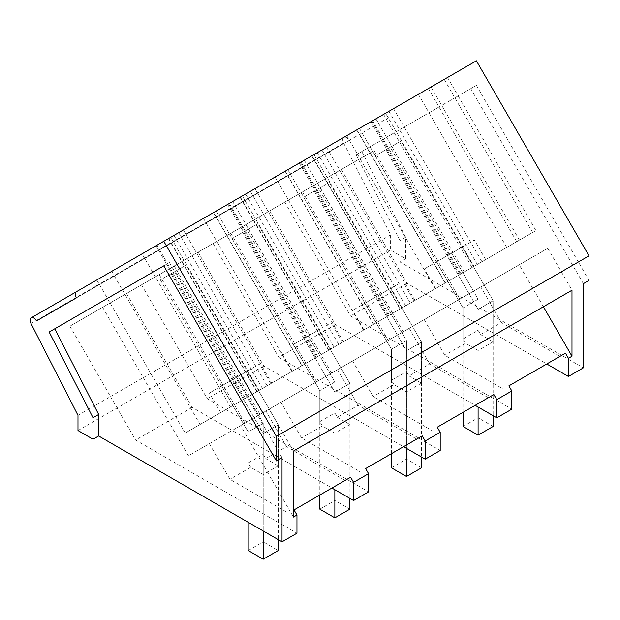 <?xml version="1.0" encoding="UTF-8"?>
<svg xmlns="http://www.w3.org/2000/svg" width="620" height="620" viewBox="0 0 620 620"><rect width="100%" height="100%" fill="white"/><g stroke="black" fill="none" stroke-linecap="round" stroke-linejoin="round"><path stroke-width="0.46" stroke-dasharray="3.1 2.33" d="M589 280.411L476.393 85.366L361.786 151.536L405.643 237.22L405.643 258.734L390.608 250.054L390.608 234.856L343.62 143.065A5.324 3.069 60 0 1 343.844 137.338A5.324 3.069 60 0 1 349.161 140.407L389.042 117.374A5.317 3.069 60 0 1 389.042 111.236L476.393 60.806M269.723 210.823L213.117 243.505L302.483 191.913L269.723 210.823L335.451 324.663L475.168 405.333M335.451 324.663L278.845 357.345L440.2 450.5M198.098 252.177L141.5 284.859L230.857 233.267L198.098 252.177L263.826 366.017L403.543 446.679M263.826 366.017L207.22 398.699L368.575 491.854M126.48 293.524L69.874 326.205L159.232 274.613L126.48 293.524L192.208 407.363L331.917 488.033M192.208 407.363L135.602 440.045L296.957 533.208M390.608 250.054L77.988 430.543M405.643 258.734L400.009 261.989L583.358 367.846M341.349 169.477L284.743 202.151L374.1 150.559L341.349 169.477L407.069 283.317L546.786 363.979M407.069 283.317L350.471 315.999L511.825 409.154M390.608 234.856L77.988 415.346M36.541 320.889L349.161 140.407M389.042 117.374L76.423 297.863M388.887 111.329L385.562 113.243L473.959 266.352L477.284 264.43L388.887 111.329L447.539 77.469L535.936 230.57L477.284 264.43M311.674 155.907L400.071 309.016L445.323 282.883L356.926 129.782L311.674 155.907L385.562 113.243M356.926 129.782L371.829 121.179L460.226 274.28L445.323 282.883M447.539 77.469L371.829 121.179M311.969 155.736L321.943 149.978L313.937 154.597L402.334 307.698L464.31 271.924L373.697 324.237L285.301 171.128L240.049 197.261L311.969 155.736L400.365 308.838L410.339 303.079L402.334 307.698M285.301 171.128L300.204 162.525L388.601 315.634M313.937 154.597L300.204 162.525M240.343 197.083L250.317 191.324L242.319 195.951L330.716 349.052L389.368 315.192L302.079 365.583L213.683 212.482L168.431 238.607L240.343 197.083L328.74 350.192L338.714 344.433L330.716 349.052M213.683 212.482L228.586 203.879L316.975 356.981M242.319 195.951L228.586 203.879M174.018 235.383L170.694 237.297L259.09 390.406L262.415 388.484L174.018 235.383L232.671 201.516L321.067 354.625L262.415 388.484M96.805 279.961L185.202 433.062L230.454 406.937L142.058 253.836L96.805 279.961L170.694 237.297M142.058 253.836L156.961 245.226L245.357 398.335L230.454 406.937M232.671 201.516L156.961 245.226M583.358 283.666L470.75 88.621L356.144 154.791L400.009 240.475L400.009 261.989M476.393 85.366L470.75 88.621M361.786 151.536L356.144 154.791M405.643 237.22L400.009 240.475M437.255 427.219L488.328 397.73L429.738 363.909L408.96 375.906L406.472 371.597L406.472 340.589L379.897 294.562L390.53 288.424L421.507 342.085L406.472 350.765L421.507 342.085L421.507 383.152L408.96 375.906M302.483 191.913L388.213 340.411L409.185 328.305L429.738 363.909M213.117 243.505L278.845 357.345M245.876 224.595L331.615 373.093L352.579 360.987L373.139 396.591L431.721 430.412M365.63 468.565L416.702 439.084L358.12 405.263L337.334 417.26L334.846 412.951L334.846 381.943L308.272 335.916L318.905 329.778L349.889 383.431L334.846 392.119L349.889 383.431L349.889 424.506L337.334 417.26M230.857 233.267L316.595 381.765L337.567 369.66L358.12 405.263M141.5 284.859L207.22 398.699M174.251 265.941L259.989 414.447L280.961 402.334L301.514 437.937L360.096 471.766M294.012 509.919L345.077 480.43L286.494 446.609L265.716 458.606L263.221 454.297L263.221 423.297L236.654 377.27L247.287 371.124L278.264 424.785L263.221 433.465L278.264 424.785L278.264 465.853L265.716 458.606M159.232 274.613L244.97 423.119L265.941 411.006L286.494 446.609M69.874 326.205L135.602 440.045M102.633 307.295L188.364 455.793L209.335 443.688L229.896 479.291L288.478 513.112M282.022 457.637L169.415 262.593L163.773 265.856L169.415 262.593M508.881 385.865L559.945 356.384L501.363 322.563L480.578 334.56L478.09 330.243L478.09 299.243L451.515 253.216L462.156 247.078L493.132 300.731L478.09 309.411L493.132 300.731L493.132 341.806L480.578 334.56M374.1 150.559L459.839 299.065L480.81 286.959L501.363 322.563M284.743 202.151L350.471 315.999M317.494 183.241L403.232 331.747L424.204 319.633L444.757 355.237L503.339 389.058M393.56 108.624L481.957 261.733L473.959 266.352M383.594 114.382L471.983 267.491L481.957 261.733M370.899 121.714L459.296 274.815L471.983 267.491M400.071 309.016L459.296 274.815M414.966 300.406L326.577 147.304M431.055 86.978L519.452 240.087L460.226 274.28M418.368 94.302L506.765 247.411L519.452 240.087M428.343 88.552L516.739 241.653L506.765 247.411M444.214 79.383L532.611 232.492L516.739 241.653M532.611 232.492L535.936 230.57M321.943 149.978L410.339 303.079M299.282 163.06L387.678 316.169L400.365 308.838M240.049 197.261L328.445 350.362L387.678 316.169M328.445 350.362L343.348 341.76L254.952 188.658M343.348 341.76L373.697 324.237M359.437 128.332L447.834 281.433M346.743 135.656L435.139 288.765M356.717 129.898L445.114 283.007M372.589 120.737L460.986 273.839M375.914 118.815L464.31 271.924M317.262 152.675L405.658 305.784M250.317 191.324L338.714 344.433M227.656 204.414L316.053 357.515L328.74 350.192M168.431 238.607L256.827 391.716L316.053 357.515M256.827 391.716L271.723 383.113L183.326 230.004M271.723 383.113L302.079 365.583M287.812 169.679L376.208 322.788M275.125 177.01L363.522 330.111M285.099 171.252L373.488 324.353M300.971 162.083L389.368 315.192M304.296 160.169L392.685 313.271M245.644 194.029L334.033 347.138M178.7 232.678L267.088 385.787L259.09 390.406M168.725 238.437L257.122 391.546L267.088 385.787M156.038 245.76L244.427 398.869L257.122 391.546M185.202 433.062L244.427 398.869M200.105 424.46L111.708 271.358M216.194 211.033L304.583 364.134L245.357 398.335M203.499 218.356L291.896 371.465L304.583 364.134M213.474 212.598L301.87 365.707L291.896 371.465M229.346 203.438L317.742 356.539L301.87 365.707M317.742 356.539L321.067 354.625M543.407 306.737L519.196 264.794L547.77 248.294L571.989 290.238M519.196 264.794L240.606 425.638L293.399 517.072M293.399 451.081L269.181 409.138L240.606 425.638M269.181 409.138L547.77 248.294M421.507 383.152L406.472 391.84L393.917 384.594L373.139 396.591M352.579 360.987L409.185 328.305M393.917 384.594L391.429 380.277L406.472 371.597M388.213 340.411L331.615 373.093M349.889 424.506L334.846 433.186L322.299 425.94L301.514 437.937M280.961 402.334L337.567 369.66M322.299 425.94L319.812 421.631L334.846 412.951M316.595 381.765L259.989 414.447M278.264 465.853L263.221 474.54L250.674 467.294L229.896 479.291M209.335 443.688L265.941 411.006M250.674 467.294L248.186 462.985L263.221 454.297M244.97 423.119L188.364 455.793M493.132 341.806L478.09 350.486L465.543 343.24L444.757 355.237M424.204 319.633L480.81 286.959M465.543 343.24L463.055 338.931L478.09 330.243M459.839 299.065L403.232 331.747M481.081 262.237L435.55 288.525L481.081 262.237M409.456 303.591L363.925 329.879L409.456 303.591M337.838 344.937L292.299 371.233L337.838 344.937M266.213 386.291L220.681 412.579L266.213 386.291M391.429 380.277L391.429 349.277L364.854 303.25L375.488 297.112L406.472 350.765L406.472 391.84M391.429 453.67L391.429 349.277L406.472 340.589L406.472 459.125L421.507 467.813M319.812 421.631L319.812 390.623L293.237 344.596L303.87 338.458L334.846 392.119L334.846 433.186M319.812 495.024L319.812 390.623L334.846 381.943L334.846 500.479L349.889 509.16M248.186 462.985L248.186 431.977L221.611 385.95L232.244 379.812L263.221 433.465L263.221 474.54M248.186 522.296L248.186 431.977L263.221 423.297L263.221 541.826L278.264 550.514M463.055 338.931L463.055 307.923L436.48 261.896L447.113 255.758L478.09 309.411L478.09 350.486M463.055 412.323L463.055 307.923L478.09 299.243L478.09 417.779L493.132 426.459M469.782 242.668L424.25 268.956L474.378 240.017L485.685 259.586M398.164 284.022L352.625 310.31L398.164 284.022M326.538 325.368L331.134 322.718M254.913 366.722L209.382 393.01L259.509 364.072L270.816 383.633M375.488 297.112L390.53 288.424M364.854 303.25L379.897 294.562M303.87 338.458L318.905 329.778M293.237 344.596L308.272 335.916M232.244 379.812L247.287 371.124M221.611 385.95L236.654 377.27M447.113 255.758L462.156 247.078M436.48 261.896L451.515 253.216M375.271 155.876L463.055 307.923L478.09 299.243L390.305 147.188L375.271 155.876L400.939 141.05L493.132 300.731L493.132 415.702M385.904 149.738L478.09 309.411L478.09 407.022M390.305 147.188L400.939 141.05M463.055 426.459L478.09 417.779M303.645 197.222L391.429 349.277L406.472 340.589L318.68 188.542L303.645 197.222L329.321 182.404L421.507 342.085L421.507 457.056M314.278 191.084L406.472 350.765L406.472 448.368M318.68 188.542L329.321 182.404M391.429 467.813L406.472 459.125M232.019 238.576L319.812 390.623L334.846 381.943L247.062 229.896L232.019 238.576L257.695 223.75L349.889 383.431L349.889 498.403M242.653 232.438L334.846 392.119L334.846 489.722M247.062 229.896L257.695 223.75M319.812 509.16L334.846 500.479M160.402 279.93L248.186 431.977L263.221 423.297L175.437 271.242L160.402 279.93L186.07 265.104L278.264 424.785L278.264 539.656M171.035 273.784L263.221 433.465L263.221 530.976M175.437 271.242L186.07 265.104M248.186 550.514L263.221 541.826M343.62 143.065L31 323.555M76.423 291.726L389.042 111.236M76.384 291.749L343.844 137.338M435.55 288.525L424.25 268.956M363.925 329.879L352.625 310.31M414.059 300.933L402.76 281.364M292.299 371.233L281.007 351.656M342.434 342.287L331.142 322.718M220.681 412.579L209.382 393.01"/><path stroke-width="0.93" d="M543.407 306.737L571.989 356.229L571.989 290.238L293.399 451.081L293.399 517.072L296.957 515.019L296.957 533.208L282.022 541.826L98.665 435.969L93.023 439.224L77.988 430.543L77.988 415.346L31 323.555A5.324 3.069 60 0 1 31.225 317.82A5.324 3.069 60 0 1 36.541 320.889L76.423 297.863A5.317 3.069 60 0 1 76.423 291.726L476.393 60.806L589 255.851L589 280.411L583.358 283.666L583.358 367.846L568.424 376.472L546.786 363.979M496.806 417.826L496.806 399.637L511.825 390.964L511.825 409.154L496.806 417.826L475.168 405.333M496.806 399.637L493.861 394.537L437.255 427.219L440.2 432.318L440.2 450.5L425.18 459.172L403.543 446.679M440.2 432.318L425.18 440.99L422.236 435.891L365.63 468.565L368.575 473.664L368.575 491.854L353.563 500.526L331.917 488.033M163.773 241.296L276.38 436.341L276.38 460.893L282.022 457.637L282.022 541.826M589 255.851L276.38 436.341M571.989 356.229L568.424 358.283L568.424 376.472M488.328 397.73L493.861 394.537M425.18 440.99L425.18 459.172M416.702 439.084L422.236 435.891M368.575 473.664L353.563 482.337L353.563 500.526M353.563 482.337L350.618 477.237L345.077 480.43M296.957 515.019L294.012 509.919L350.618 477.237M93.023 439.224L93.023 417.71L49.166 332.026L163.773 265.856L54.8 328.771L98.665 414.454L98.665 435.969M93.023 417.71L98.665 414.454M163.773 265.856L276.38 460.893M568.424 358.283L565.479 353.183L559.945 356.384M511.825 390.964L508.881 385.865L565.479 353.183M49.166 332.026L54.8 328.771M463.055 412.323L463.055 426.459L478.09 435.139L478.09 407.022M478.09 435.139L493.132 426.459L493.132 415.702M391.429 453.67L391.429 467.813L406.472 476.493L406.472 448.368M406.472 476.493L421.507 467.813L421.507 457.056M319.812 495.024L319.812 509.16L334.846 517.847L334.846 489.722M334.846 517.847L349.889 509.16L349.889 498.403M248.186 522.296L248.186 550.514L263.221 559.193L263.221 530.976M263.221 559.193L278.264 550.514L278.264 539.656M31.225 317.82L76.384 291.749"/></g></svg>
